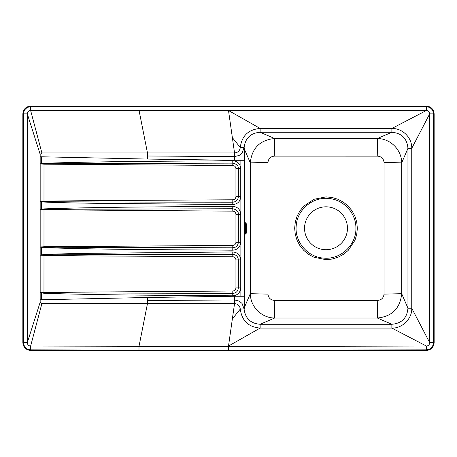 <?xml version="1.0" encoding="UTF-8"?>
<svg xmlns="http://www.w3.org/2000/svg" width="457" height="457" viewBox="0 0 457 457"><rect width="100%" height="100%" fill="white"/><g stroke="black" fill="none" stroke-linecap="round" stroke-linejoin="round"><path stroke-width="0.69" d="M347.457 228.272L347.457 228.272A21.456 21.456 0 0 0 315.273 209.689A21.456 21.456 0 0 0 315.273 246.854A21.456 21.456 0 0 0 347.457 228.272M357.345 228.272L356.734 234.424L354.952 240.302L348.154 250.465L343.396 254.372L337.991 257.262L332.102 259.056L325.995 259.662L313.993 257.257L308.595 254.36L303.836 250.442L299.946 245.706L297.044 240.279L295.268 234.401L294.662 228.249L295.268 222.136L297.056 216.241L299.941 210.843L303.854 206.078L314.01 199.281L325.995 196.887L332.125 197.493L337.986 199.275L343.413 202.183L348.154 206.084L352.05 210.831L354.958 216.258L356.734 222.119L357.345 228.272M384.04 294.125L384.034 162.412L401.692 162.863L401.692 293.68C400.166 308.395 392.055 316.507 377.351 318.026L377.733 300.409C381.492 299.981 383.594 297.884 384.04 294.125L401.692 293.68L407.947 308.201C407.084 318.038 401.726 323.396 391.866 324.276L377.351 318.026L274.657 318.026L274.269 300.403L377.733 300.409M274.269 300.403C270.515 299.969 268.419 297.884 267.973 294.131L267.968 162.418C268.419 158.659 270.521 156.562 274.274 156.128L377.745 156.145C381.504 156.585 383.6 158.676 384.034 162.412M377.745 156.145L377.351 138.517C390.472 138.597 401.606 149.707 401.692 162.863L407.947 148.342L407.947 308.201L411.746 308.201C412.277 318.712 402.206 328.543 391.866 328.08L391.866 324.276L260.142 324.276L274.657 318.026C261.535 317.946 250.407 306.836 250.316 293.68L267.973 294.131M244.564 149.513L244.621 148.028L244.072 147.628C245.278 138.151 250.636 133.027 260.142 132.267L391.866 132.267L391.866 128.463C402.497 128.189 412.111 137.666 411.746 148.342L429.706 113.844L429.706 342.699L433.504 342.67C433.036 347 430.66 349.388 426.375 349.839L426.37 346.04L228.437 346.497L234.538 303.602L234.43 296.256L240.873 296.256L240.873 160.287L244.564 160.287L244.564 149.513L250.316 162.863C251.841 148.154 259.953 140.036 274.657 138.517L377.351 138.517L391.866 132.267C401.726 133.147 407.084 138.505 407.947 148.342L411.746 148.342L411.746 308.201L429.706 342.699C429.506 344.727 428.392 345.84 426.37 346.04L391.866 328.08L260.142 328.08C248.448 327.081 241.827 320.745 240.279 309.081L244.072 308.915L244.621 308.515L244.564 307.03L250.316 293.68L250.316 162.863L267.968 162.418M240.873 160.287L234.43 160.287L234.538 156.614L239.177 155.426L242.039 153.118L244.072 147.628L240.279 147.462C241.816 135.798 248.437 129.468 260.142 128.463L260.142 132.267L274.657 138.517L274.274 156.128M228.5 346.04L260.142 328.08L260.142 324.276C250.613 323.527 245.26 318.403 244.072 308.915L242.039 303.425L239.177 301.117L234.538 299.929L147.4 300.546L147.337 297.49L41.541 299.758L41.598 292.743L44.003 292.823L43.998 292.377L232.802 291.012C234.704 290.818 235.749 289.772 235.932 287.87L238.354 287.87C238.017 291.235 236.166 293.08 232.796 293.411L44.003 292.823M245.363 228.272A5.958 0.52 90 0 0 245.883 234.23A5.958 0.52 90 0 0 246.403 228.272A5.958 0.52 90 0 0 245.883 222.313A5.958 0.52 90 0 0 245.363 228.272M244.564 307.03L244.564 160.287M232.362 318.923L240.279 309.081C239.822 305.727 237.908 303.899 234.538 303.602L147.468 303.602L147.4 300.546M235.932 287.87L235.932 259.896C235.743 257.994 234.704 256.948 232.802 256.754L232.796 254.355C236.166 254.686 238.017 256.537 238.354 259.896L238.354 287.87L240.748 287.87C240.262 292.709 237.6 295.359 232.762 295.81C169.05 295.251 107.001 295.325 43.963 293.263L43.998 255.394L40.17 255.132L43.963 254.503C60.444 253.778 73.588 253.629 91.149 253.309L232.762 251.956L232.796 254.355C128.76 254.395 60.25 254.675 44.003 254.949L41.576 255.274M232.802 256.754L91.194 255.926L43.998 255.394L44.003 254.949M232.762 250.202L232.796 247.797L44.003 247.208L43.998 246.763L232.802 245.398L232.796 247.797C236.166 247.471 238.017 245.62 238.354 242.256L235.932 242.256L235.932 214.287L238.354 214.287L238.354 242.256L240.748 242.256C240.262 247.1 237.6 249.745 232.762 250.202C169.05 249.642 107.001 249.716 43.963 247.654L44.003 247.208M235.932 214.287C235.749 212.385 234.704 211.34 232.802 211.145L43.998 209.78L44.003 209.335L232.796 208.746C236.669 209.609 238.52 211.454 238.354 214.287L240.748 214.287L240.748 242.256M232.802 165.531L232.796 163.132C236.669 163.994 238.52 165.845 238.354 168.673L235.932 168.673C235.749 166.771 234.704 165.725 232.802 165.531L43.998 164.166L40.17 163.903L43.963 163.28C107.001 161.218 169.05 161.292 232.762 160.733L232.796 163.132L43.986 163.72L41.576 164.046M232.762 160.733C237.6 161.184 240.262 163.829 240.748 168.673L240.748 196.647C240.262 201.486 237.6 204.13 232.762 204.587L232.796 202.188C128.76 202.148 60.25 201.868 44.003 201.594L43.998 201.149L91.194 200.617L232.802 199.789L232.796 202.188C236.166 201.857 238.017 200.006 238.354 196.647L235.932 196.647L235.932 168.673M43.963 247.654L41.541 247.368L43.986 247.208L43.998 209.78L40.17 209.517L43.963 208.889C107.001 206.827 169.05 206.901 232.762 206.341L232.802 211.145M240.873 296.256L244.564 296.256M232.762 204.587L91.149 203.234C73.577 202.914 60.461 202.765 43.963 202.04L44.003 201.594M43.963 202.04L41.541 201.76L43.986 201.594L44.003 163.72M44.003 209.335L41.576 209.66M43.963 293.263L40.17 292.64L40.17 255.132L41.541 254.783L41.541 247.368L40.17 247.026L40.17 209.517L41.541 209.175L41.541 201.76L40.17 201.411L40.17 156.751L147.337 159.053L147.4 155.997L234.538 156.614L234.538 152.941C237.908 152.644 239.822 150.816 240.279 147.462L232.362 137.62L228.5 110.503L260.142 128.463L391.866 128.463L426.37 110.503C428.392 110.703 429.506 111.816 429.706 113.844L433.504 113.873L433.504 342.67L434.15 342.664C433.636 347.383 431.048 349.993 426.375 350.485L228.437 350.942L30.625 350.485C25.952 349.976 23.364 347.383 22.85 342.699L22.85 113.844C23.358 109.16 25.952 106.567 30.63 106.058L426.37 106.058C431.048 106.55 433.642 109.16 434.15 113.879L434.15 342.664M147.4 155.997L147.468 152.941L234.538 152.941L232.362 137.62M426.375 350.485L426.375 349.839L228.437 350.296L228.437 346.497L30.63 346.04L41.884 303.602L40.17 302.208L40.17 292.64L43.975 292.377M40.17 292.64L41.576 292.497M40.17 255.132L40.17 247.026L43.975 246.763M40.17 247.026L41.576 246.883M40.17 209.517L40.17 201.411L43.975 201.154M40.17 201.411L41.576 201.274M40.17 163.903L41.541 163.56L41.541 156.785M40.17 156.751L40.17 154.335L41.884 152.941L147.468 152.941L139.071 110.503L426.37 110.503L426.37 106.704C430.66 107.155 433.042 109.543 433.504 113.873L434.15 113.879M41.884 152.941L30.63 110.503L139.071 110.503M41.884 303.602L147.468 303.602L138.997 346.4L138.991 350.205L30.625 349.839L30.63 346.04C28.608 345.84 27.494 344.727 27.294 342.699L40.17 302.208M40.17 299.792L41.541 299.758M40.17 154.335L27.294 113.844C27.494 111.816 28.608 110.703 30.63 110.503L30.63 106.704L426.37 106.704L426.37 106.058M30.625 350.485L30.625 349.839C26.34 349.377 23.964 346.994 23.496 342.699L27.294 342.699L27.294 113.844L23.496 113.844C23.958 109.549 26.34 107.166 30.63 106.704L30.63 106.058M355.9 228.272C356.391 245.209 340.197 260.067 323.328 258.068C307.412 257.011 294.388 241.53 296.227 225.564C297.261 209.649 312.828 196.641 328.68 198.475C343.658 199.52 356.22 213.259 355.9 228.272M232.762 295.81L232.802 291.012M235.932 259.896L240.748 259.896L240.748 287.87M232.802 245.398C234.704 245.203 235.749 244.158 235.932 242.256M232.802 199.789C234.704 199.595 235.743 198.549 235.932 196.647M240.748 168.673L238.354 168.673L238.354 196.647L240.748 196.647M43.963 254.503L43.975 255.394M232.762 251.956C237.6 252.407 240.262 255.057 240.748 259.896M43.963 163.28L43.975 164.166M43.963 208.889L43.975 209.78M232.762 206.341C237.6 206.798 240.262 209.443 240.748 214.287M147.337 297.49L234.43 296.256M147.337 159.053L234.43 160.287M228.437 350.942L228.437 350.296L138.991 350.205M22.85 342.699L23.496 342.699L23.496 113.844L22.85 113.844"/></g></svg>
